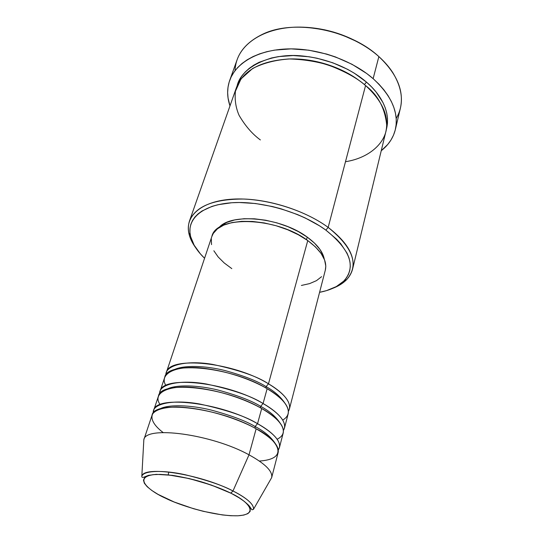 <?xml version="1.0" encoding="UTF-8"?>
<svg xmlns="http://www.w3.org/2000/svg" width="543" height="543" viewBox="0 0 543 543"><rect width="100%" height="100%" fill="white"/><g stroke="black" fill="none" stroke-linecap="round" stroke-linejoin="round"><path stroke-width="0.81" d="M165.629 498.27C152.386 492.555 131.779 478.078 153.078 474.677C165.9 473.489 187.247 477.419 203.571 482.489C215.34 486.365 224.402 489.922 230.741 493.139L232.981 490.987C223.322 485.652 207.399 480.236 185.217 474.738C163.3 469.844 143.223 470.503 141.818 476.32C143.155 465.31 200.157 473.924 232.981 490.987L249.006 454.817C211.512 434.033 145.293 425.386 143.834 439.769L143.664 442.83L143.834 439.769C145.286 425.386 211.512 434.027 249.006 454.817L256.14 428.807C219.399 407.583 153.886 399.892 152.054 415.212L143.834 439.769L141.818 476.32C141.709 477.507 142.578 477.725 144.411 476.964L148.477 475.356L156.316 474.338L172.369 475.349C191.598 478.315 213.82 485.082 230.836 493.132L238.465 497.374L244.418 501.481L248.395 505.295L250.296 508.669L250.092 511.479L247.873 513.637L243.759 515.083L237.977 515.782L230.755 515.728L222.386 514.94L203.421 511.35L193.471 508.682L174.255 502.037L158.061 494.381L151.836 490.485L147.194 486.725L144.35 483.243L143.461 480.175L144.621 477.65L147.852 475.783L153.078 474.677L160.144 474.385L168.785 474.962L189.358 478.6L211.295 485.042L230.741 493.139C245.463 499.743 261.685 514.18 237.977 515.782C212.625 516.366 177.364 504.298 165.629 498.27L164.984 497.965M266.077 386.616L268.48 383.82C279.916 390.397 293.729 402.071 288.408 411.37L289.385 409.096C290.919 401.745 283.948 393.315 268.48 383.82L307.759 240.576C276.265 216.806 216.121 215.266 211.879 236.422L166.294 372.634C168.758 355.78 233.022 361.876 268.48 383.82L266.077 386.616C274.032 390.974 280.236 396.383 284.695 402.852C280.236 396.383 274.032 390.974 266.077 386.616L266.043 388.069L266.077 386.616C257.626 381.152 243.841 375.77 224.721 370.482C205.736 365.717 183.269 364.781 173.631 369.953C183.269 364.781 205.736 365.717 224.721 370.482C243.841 375.77 257.626 381.152 266.077 386.616M282.706 420.078C297.177 411.58 280.656 396.125 267.136 388.707C231.542 366.837 167.142 360.572 164.746 377.263L160.049 391.306C162.242 375.111 227.055 381.892 263.07 403.53C274.744 410.06 288.896 421.606 283.412 430.463L284.457 428.155C285.903 421.11 278.776 412.897 263.07 403.53L267.136 388.707L263.07 403.53L260.647 406.347L263.07 403.53C251.871 396.241 232.906 389.718 206.17 383.969C179.753 379.285 158.481 384.301 159.669 393.811L160.049 391.306M280.045 422.983C275.593 416.4 269.131 410.854 260.647 406.347C269.131 410.854 275.593 416.4 280.045 422.983M277.134 439.239C292.725 431.481 275.654 415.958 261.699 408.533C225.542 386.969 160.585 380.012 158.468 396.037L153.669 410.379C155.576 394.876 220.947 402.383 257.538 423.696C269.464 430.171 283.989 441.581 278.294 449.971L279.421 447.629C280.785 440.902 273.496 432.927 257.538 423.696L261.699 408.533L257.538 423.696L255.095 426.526L257.538 423.696C246.108 416.495 226.818 409.931 199.681 404.006C172.891 399.125 151.741 403.761 153.336 412.951L153.669 410.379M260.633 407.929L260.647 406.347L260.633 407.929M275.253 443.495C270.848 436.837 264.129 431.176 255.095 426.526C264.129 431.176 270.848 436.837 275.253 443.495M259.378 461.048C292.881 458.74 274.337 437.346 256.14 428.807L249.006 454.817C265.337 463.817 272.891 471.419 271.656 477.636C272.891 471.419 265.337 463.817 249.006 454.817L232.981 490.987C247.343 498.406 254.165 504.535 253.438 509.388C254.477 503.429 242.707 495.807 232.981 490.987L230.843 493.132L240.8 498.766C246.135 502.798 249.149 505.465 249.841 506.768L251.959 509.829L253.438 509.388L271.663 477.636L278.145 452.557C279.489 445.918 272.152 437.997 256.14 428.807C243.4 421.32 208.817 407.847 176.624 406.992C163.945 407.264 155.963 409.551 152.678 413.861C149.854 419.739 155.624 426.879 163.165 432.554M255.108 428.244L255.095 426.526L255.108 428.244M345.484 161.712C369.987 157.898 386.575 142.035 386.731 125.447C385.089 108.369 378.037 95.073 365.568 85.556L328.162 227.402L325.875 230.13C350.242 249.705 356.323 266.565 344.126 280.711C338.547 286.358 330.361 290.227 319.583 292.324L326.601 290.6L336.28 286.602L343.699 281.152L346.434 277.928L348.463 274.391L349.76 270.584L350.289 266.525L350.018 262.255L348.945 257.81L347.058 253.235L340.868 243.888L336.592 239.212L325.875 230.13L319.535 225.827L305.207 217.974L297.388 214.519L280.887 208.763L272.403 206.537L255.481 203.516L239.3 202.505L231.712 202.749L217.981 204.718L211.974 206.401L201.955 211.03L198.032 213.908L194.862 217.112L192.46 220.601L190.844 224.334L190.009 228.27L189.941 232.37L190.62 236.585L194.15 245.205L200.34 253.819L204.568 258.258C196.668 250.628 191.917 242.925 190.308 235.153C186.968 218.361 203.231 204.385 232.967 202.675C262.608 200.917 301.908 212.523 325.875 230.13L328.162 227.402C303.53 209.225 263.036 197.265 232.526 199.145C201.928 200.971 185.272 215.462 188.754 232.777C189.738 237.739 192.059 242.735 195.718 247.778C188.876 238.316 186.806 229.37 189.5 220.933C195.582 206.279 213.677 198.976 243.8 199.037C272.559 200.034 306.51 211.499 328.162 227.402L365.568 85.556C346.393 68.975 315.646 58.257 288.93 58.977C260.864 60.823 243.4 70.278 236.517 87.335L189.5 220.933M235.017 70.699C235.791 54.87 245.131 42.653 263.022 34.046C294.197 19.039 349.862 29.532 378.865 56.594C358.115 37.99 324.483 26.105 295.127 27.164C265.737 28.243 243.522 41.641 237.148 59.635L229.696 80.439C235.954 62.757 258.298 49.725 288.055 48.911C317.784 48.11 351.966 60.13 373.129 78.66L378.865 56.594L373.129 78.66C391.591 95.731 399.003 112.679 395.358 129.512C393.268 137.895 388.557 144.967 381.24 150.73L387.838 144.357L391.041 139.911L393.519 135.112L395.236 130.008L396.152 124.639L396.241 119.046L395.474 113.29L393.851 107.419L391.36 101.507L388.021 95.602L383.847 89.785L378.865 84.111L373.129 78.66L366.688 73.495L351.986 64.271L335.411 56.927L326.662 54.076L308.784 50.194L291.102 48.87L274.473 50.132L266.783 51.7L259.635 53.859L253.086 56.567L247.201 59.798L242.035 63.49L237.63 67.603L234.006 72.09L231.196 76.882L229.194 81.932L228.012 87.179L227.639 92.575L228.06 98.059L229.981 105.926C226.974 97.102 226.879 88.604 229.696 80.439M360.504 43.521C343.509 33.89 325.257 28.487 305.757 27.299M364.407 84.572L366.477 82.122C378.525 92.337 391.734 110.528 386.236 129.892L387.478 123.268L387.492 118.238L386.745 113.066L385.231 107.806L382.951 102.505L376.123 92.032L371.636 86.975L366.477 82.122L364.407 84.572M211.831 236.551L213.297 233.395L217.471 228.786L223.743 225.121L231.895 222.596L241.642 221.347L252.583 221.456L264.251 222.935L276.122 225.745L287.675 229.75L298.372 234.773L307.759 240.576L268.48 383.82C257.504 376.435 238.839 369.959 212.483 364.373C186.419 359.873 165.065 365.256 165.88 375.07L166.294 372.634M307.223 237.101C280.846 217.254 230.721 212.571 218.727 227.856L220.845 225.902L226.872 222.372L234.698 219.935L244.031 218.72L254.497 218.809L265.649 220.22L276.998 222.895L288.028 226.723L298.25 231.535L307.223 237.101L314.56 243.169L319.997 249.468L323.336 255.726L324.266 259.12C322.868 251.728 317.187 244.391 307.223 237.101L306.503 239.701L307.223 237.101M168.71 472.003L168.249 474.901L168.71 472.003M279.421 447.629L283.208 432.981C284.634 426.017 277.466 417.866 261.699 408.533C250.248 401.874 225.413 391.327 196.199 387.783C166.375 384.193 152.203 394.055 160.158 404.589M307.576 27.415L324.714 29.838L333.246 31.983L341.615 34.718L357.457 41.818M395.358 129.512L400.435 108.003C404.148 90.878 396.96 73.739 378.865 56.594C384.464 61.617 389.066 66.904 392.677 72.45C402.994 89.412 404.168 104.745 396.2 118.442M237.135 85.726L239.253 80.35L241.839 76.074L245.144 72.083L249.142 68.425L253.819 65.146L259.126 62.289L271.439 57.999L278.328 56.628L293.206 55.549L308.987 56.757L316.99 58.216L332.744 62.771L347.547 69.314L354.369 73.23L366.477 82.122C355.142 72.246 333.321 59.289 302.756 56.01C271.955 52.488 241.676 66.294 237.135 85.726M352.543 269.233C350.215 277.772 343.604 284.145 332.71 288.353C338.527 286.12 343.196 283.188 346.719 279.564C359.357 264.998 353.167 247.608 328.162 227.402C347.255 242.124 355.38 256.065 352.543 269.233L385.876 131.576C389.229 116.317 382.462 100.978 365.568 85.556C357.423 78.253 345.049 71.425 328.454 65.065C316.44 61.44 303.483 59.411 289.575 58.963C275.674 59.866 263.375 63.036 252.671 68.466L241.011 78.905L235.424 91.244C234.576 99.803 235.798 107.833 239.083 115.333C245.192 125.827 252.285 134.026 260.368 139.931M231.813 268.629L224.225 262.975L218.157 256.954L213.854 250.764M211.519 244.621L211.308 238.75M289.385 409.096L325.345 270.034C327.409 260.694 321.544 250.88 307.759 240.576L315.435 246.902L321.11 253.452L324.592 259.954L325.807 266.145L325.311 270.149M321.599 276.672L316.474 280.65L309.646 283.602L301.392 285.455M284.457 428.155L288.163 413.82C289.677 406.544 282.665 398.175 267.136 388.707C255.943 382.021 231.942 371.602 203.258 368.208C173.977 364.747 158.807 374.684 165.914 385.482M287.804 59.011C318.327 57.714 344.914 69.938 358.292 79.896C344.914 69.938 318.327 57.714 287.804 59.011M159.411 409.178C167.801 404.04 190.864 405.024 211.057 410.019C231.427 415.544 246.108 421.049 255.095 426.526C246.108 421.049 231.427 415.544 211.057 410.019C190.864 405.024 167.801 404.04 159.411 409.178M166.565 389.372C175.606 384.206 198.392 385.157 217.974 390.03C237.712 395.433 251.932 400.87 260.647 406.347C251.932 400.87 237.712 395.433 217.974 390.03C198.392 385.157 175.606 384.206 166.565 389.372M188.754 232.777L190.308 235.153M346.719 279.564L344.126 280.711"/></g></svg>
